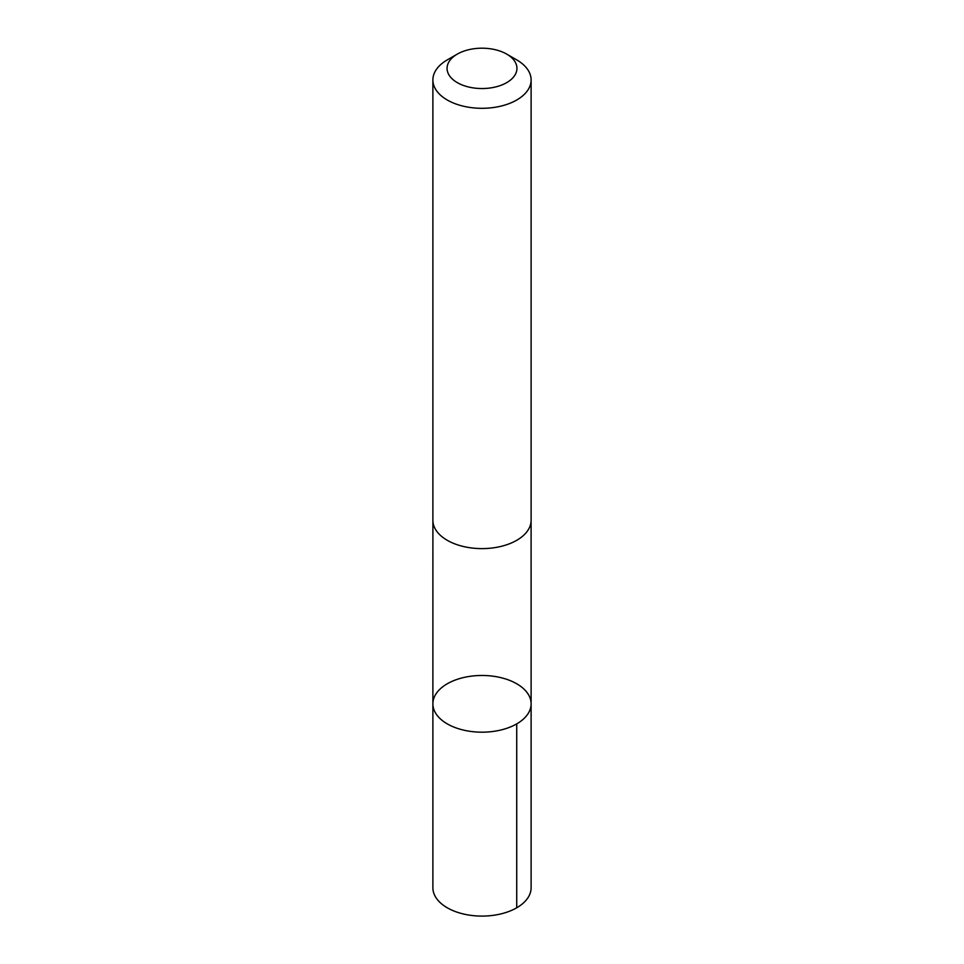 <?xml version="1.0" encoding="UTF-8"?>
<svg xmlns="http://www.w3.org/2000/svg" width="964" height="964" viewBox="0 0 964 964"><rect width="100%" height="100%" fill="white"/><g stroke="black" fill="none" stroke-linecap="round" stroke-linejoin="round"><path stroke-width="1.45" d="M449.73 682.452A49.116 28.354 180 0 1 502.34 678.017A49.116 28.354 180 0 1 531.116 703.828A49.116 28.354 180 0 1 482 732.182A49.116 28.354 180 0 1 432.884 703.828A49.116 28.354 180 0 1 449.73 682.452M432.884 887.736A49.116 28.354 0 0 0 461.66 913.547A49.116 28.354 0 0 0 514.27 909.112A49.116 28.354 0 0 0 531.116 887.736L531.116 703.828A49.116 28.354 180 0 1 482 732.182A49.116 28.354 180 0 1 432.884 703.828L432.884 887.736M457.298 54.105L447.272 59.901A49.116 28.354 0 0 0 432.884 79.952L432.884 520.247A49.116 28.354 0 0 0 461.66 546.07A49.116 28.354 0 0 0 514.27 541.635A49.116 28.354 0 0 0 531.116 520.247L531.116 79.952A49.116 28.354 0 0 0 516.728 59.901L506.703 54.105A34.933 20.172 0 0 0 457.298 54.105A34.933 20.172 0 0 0 456.466 82.133A34.933 20.172 0 0 0 504.955 83.579A34.933 20.172 0 0 0 506.703 54.105M432.884 79.952A49.116 28.354 0 0 0 461.66 105.763A49.116 28.354 0 0 0 514.27 101.328A49.116 28.354 0 0 0 531.116 79.952M516.728 723.88L516.728 907.787M432.896 520.922L432.884 703.828M531.104 520.922L531.116 703.828"/></g></svg>
